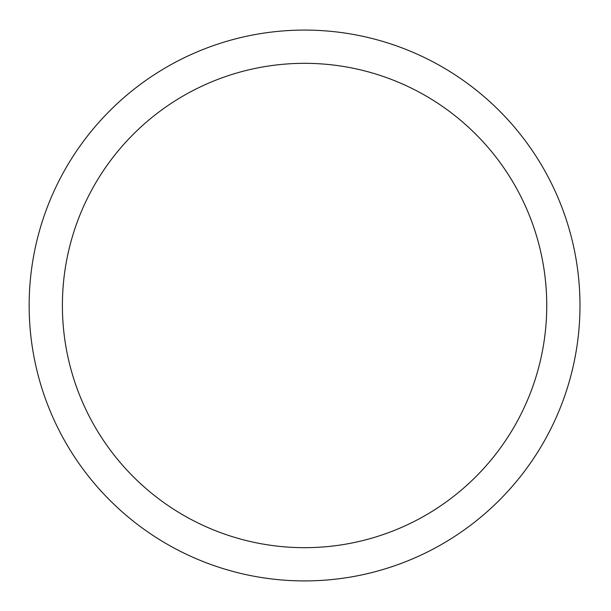 <?xml version="1.0" encoding="UTF-8"?>
<svg xmlns="http://www.w3.org/2000/svg" width="611" height="611" viewBox="0 0 611 611"><rect width="100%" height="100%" fill="white"/><g stroke="black" fill="none" stroke-linecap="round" stroke-linejoin="round"><path stroke-width="0.92" d="M546.746 305.5A242.177 242.177 0 0 1 183.483 515.233A242.177 242.177 0 0 1 183.483 95.767A242.177 242.177 0 0 1 546.746 305.5M579.984 305.5A275.416 275.416 0 0 0 166.864 66.981A275.416 275.416 0 0 0 166.864 544.019A275.416 275.416 0 0 0 579.984 305.5"/></g></svg>
